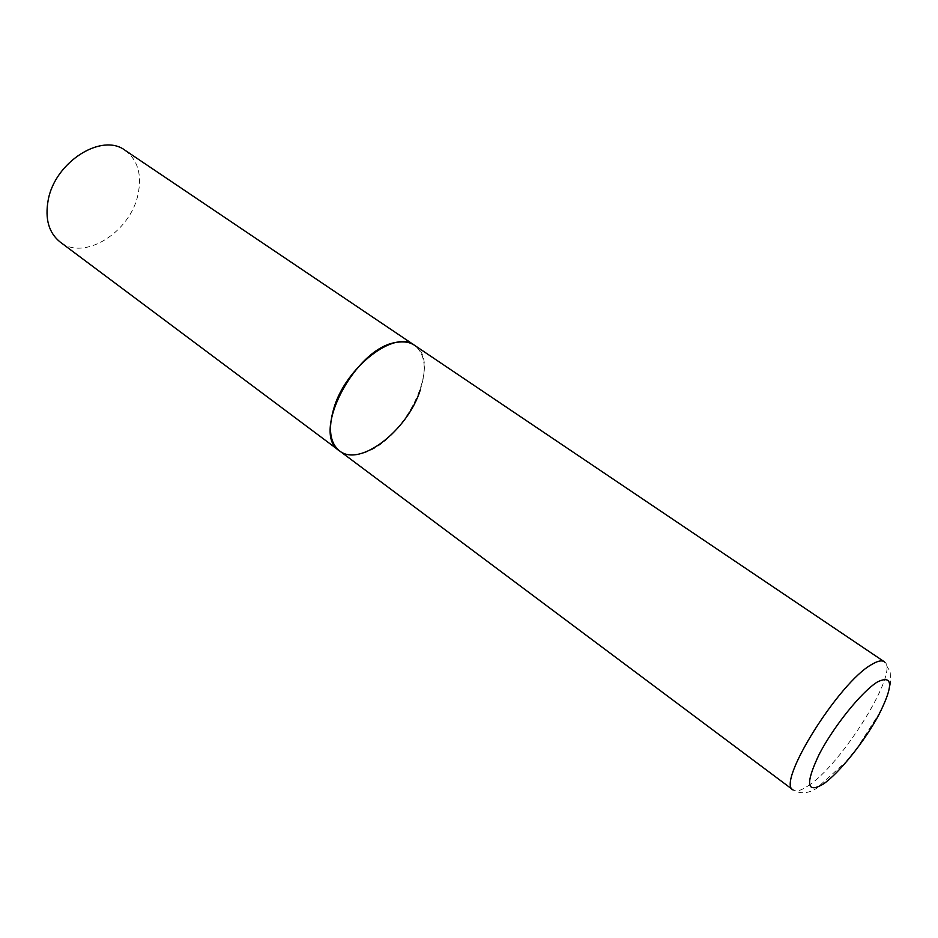 <?xml version="1.0" encoding="UTF-8"?>
<svg xmlns="http://www.w3.org/2000/svg" width="938" height="938" viewBox="0 0 938 938"><rect width="100%" height="100%" fill="white"/><g stroke="black" fill="none" stroke-linecap="round" stroke-linejoin="round"><path stroke-width="0.7" stroke-dasharray="4.69 3.52" d="M339.486 450.85C345.043 454.836 352.067 455.786 360.555 453.687C402.097 445.386 444.061 362.654 414.455 345.243C425.066 353.732 427.025 368.599 420.318 389.856M125.188 150.385C137.827 160.046 142.107 174.726 138.015 194.447C130.464 232.096 84.068 261.432 60.138 242.016M808.322 785.704C842.406 763.813 900.468 669.884 884.229 661.7L890.795 672.734L890.303 684.834C888.286 693.757 884.405 703.594 878.648 714.357L857.895 746.824L845.841 761.937L816.506 788.377C808.193 793.618 800.419 794.146 793.149 789.984C796.139 792.024 801.193 790.593 808.322 785.704"/><path stroke-width="1.41" d="M414.455 345.243C409.73 342.1 403.809 341.139 396.715 342.37C355.244 347.072 310.15 433.954 339.486 450.85C329.906 442.947 327.995 428.901 333.729 408.71C345.465 367.145 394.992 329.226 414.455 345.243L884.229 661.7C881.732 660.059 877.593 660.962 871.836 664.409C838.877 682.196 775.867 783.547 793.149 789.984L60.138 242.016C48.846 232.917 44.848 219.035 48.143 200.357C54.803 161.957 101.961 132.305 125.188 150.385L414.455 345.243M420.318 389.856C407.807 430.319 359.77 467.652 339.486 450.85M823.482 783.945C839.545 772.783 864.836 741.032 878.976 714.557C893.586 685.361 893.07 674.481 877.44 681.938C861.764 691.564 833.636 726.387 819.155 754.375C805.109 784.086 806.551 793.947 823.482 783.945"/></g></svg>

